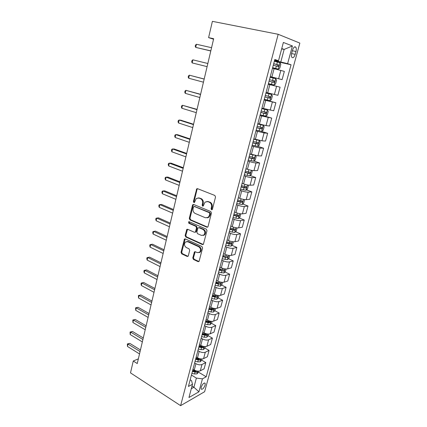 <?xml version="1.0" encoding="UTF-8"?>
<svg xmlns="http://www.w3.org/2000/svg" width="427" height="427" viewBox="0 0 427 427"><rect width="100%" height="100%" fill="white"/><g stroke="black" fill="none" stroke-linecap="round" stroke-linejoin="round"><path stroke-width="0.64" d="M211.546 209.79L212.427 209.267L215.534 197.007L214.85 195.465L197.562 188.681L196.73 188.814L193.41 201.491L193.869 202.547L194.456 202.451L196.287 198.486L198.987 198.059L200.402 198.63C202.19 199.59 202.9 201.213 202.537 203.503L202.152 205.061L202.617 206.129L203.231 206.033L205.04 202.088L207.848 201.624L209.294 202.211C211.119 203.188 211.84 204.827 211.466 207.132L211.071 208.712L211.546 209.79M205.136 385.069L205.163 383.281C203.86 382.64 202.526 383.98 201.16 387.316L201.133 389.093C202.446 389.728 203.78 388.389 205.136 385.069M192.78 257.903L193.426 259.424L198.107 261.65L199.025 261.511L202.601 248.034L201.939 246.496L185.297 238.906L184.448 239.029L181.021 252.325L181.656 253.825L187.159 256.44L188.04 256.317L188.339 255.794L189.689 250.323L189.049 248.808L186.295 247.527C184.261 245.941 183.968 244.111 185.419 242.04L187.72 241.709L198.662 246.721C200.727 248.284 201.048 250.121 199.622 252.229L197.183 252.597L195.352 251.743L194.45 251.877L192.78 257.903L193.474 257.737L194.12 259.258L198.987 261.548M278.18 34.288L212.39 21.35L208.6 37.624L213.671 38.718L137.254 363.548L133.267 361.007L130.502 372.878L180.61 405.65L278.18 34.288L299.85 43.095L204.613 391.724L180.61 405.65M206.823 227.191L207.735 227.041L208.066 226.475L211.461 213.073L210.783 211.53L193.703 204.49L192.865 204.618L192.497 205.227L189.289 218.394L189.94 219.9L206.823 227.191L207.634 227.121M206.994 230.697L203.348 244.415L202.43 244.559L185.766 236.996L185.121 235.496L186.802 229.406L187.65 229.278L194.37 232.261L195.246 232.128L195.571 231.567L196.495 227.847L195.838 226.331L188.814 223.262L188.601 221.805L189.188 221.714L206.326 229.16L206.994 230.697M292.506 50.205L291.726 53.087C291.278 54.912 291.315 56.311 291.838 57.277C293.013 58.355 294.134 57.378 295.201 54.346L295.975 51.496C296.434 49.66 296.397 48.246 295.868 47.258C294.694 46.18 293.573 47.157 292.506 50.205M274.641 60.084L278.516 60.714L274.796 59.508L188.424 386.472L192.476 384.268L191.568 380.654L190.186 379.8M278.516 60.714L283.373 42.454L292.404 45.951L287.617 63.66L274.534 60.485M274.396 61.013L291.054 64.771L287.617 63.66M291.054 64.771L206.209 376.79L202.43 378.85L198.929 391.81L188.947 397.521L192.476 384.268M138.364 358.84L133.267 361.007M208.6 37.624L213.553 39.231M281.66 48.897L284.158 49.425L281.756 48.545M280.822 61.904L284.158 49.425L292.404 45.951M208.451 217.551L208.6 216.953M192.001 386.051L193.927 387.252L196.377 378.087L191.435 375.066M201.715 360.185L205.793 362.571L204.101 368.837L200.306 370.817C198.55 371.49 196.532 371.228 194.253 370.033L192.972 369.259M205.793 362.571L202.003 364.498C200.247 365.149 198.224 364.882 195.934 363.697L194.643 362.929M204.944 348.053L209.075 350.412L207.362 356.753L203.578 358.627C201.822 359.262 199.793 358.99 197.493 357.81L196.196 357.047M209.075 350.412L205.291 352.227C203.535 352.841 201.507 352.563 199.195 351.394L197.888 350.636M208.189 335.766L212.395 338.099L210.66 344.52L206.887 346.281C205.131 346.879 203.092 346.591 200.77 345.432L199.462 344.685M212.395 338.099L208.622 339.807C206.871 340.378 204.827 340.084 202.494 338.937L201.176 338.195M211.472 323.324L215.758 325.63L214.002 332.131L210.233 333.786C208.483 334.336 206.433 334.042 204.09 332.9L202.766 332.169M215.758 325.63L211.995 327.226C210.244 327.755 208.189 327.45 205.835 326.319L204.506 325.593M214.792 310.728L219.163 313.007L217.386 319.593L213.628 321.131C211.877 321.638 209.817 321.328 207.453 320.207L206.118 319.492M219.163 313.007L215.411 314.486C213.66 314.971 211.595 314.656 209.219 313.546L207.874 312.836M218.149 297.971L222.611 300.229L220.812 306.896L217.065 308.315C215.315 308.78 213.244 308.459 210.858 307.355L209.508 306.655M222.611 300.229L218.87 301.59C217.119 302.028 215.048 301.702 212.646 300.608L211.29 299.914M221.549 285.055L226.102 287.286L224.282 294.032L220.54 295.34C218.795 295.756 216.719 295.42 214.306 294.342L212.945 293.653M226.102 287.286L222.371 288.524C220.626 288.914 218.539 288.577 216.115 287.504L214.744 286.827M224.986 271.978L229.635 274.177L227.794 281.014L224.068 282.194C222.323 282.562 220.231 282.215 217.802 281.153L216.42 280.486M229.635 274.177L225.915 275.292C224.175 275.634 222.077 275.282 219.633 274.23L218.25 273.568M228.466 258.73L233.217 260.897L231.349 267.825L227.634 268.877C225.894 269.197 223.796 268.839 221.335 267.798L219.942 267.147M233.217 260.897L229.512 261.884C227.772 262.178 225.664 261.815 223.198 260.785L221.794 260.139M231.984 245.311L236.846 247.452L234.957 254.465L231.253 255.389C229.512 255.661 227.404 255.287 224.922 254.273L223.513 253.633M236.846 247.452L233.153 248.306C231.413 248.551 229.299 248.172 226.806 247.164L225.387 246.539M235.539 231.722L240.524 233.825L238.602 240.935L234.914 241.725C233.179 241.944 231.06 241.559 228.552 240.566L227.132 239.942M240.524 233.825L236.841 234.551C235.106 234.738 232.977 234.348 230.463 233.366L229.032 232.752M239.141 217.951L244.244 220.028L242.301 227.223L238.629 227.879C236.894 228.045 234.759 227.644 232.235 226.678L230.793 226.075M244.244 220.028L240.577 220.61C238.842 220.748 236.707 220.337 234.167 219.382L232.72 218.789M242.782 204.005L248.018 206.044L246.048 213.335L242.387 213.852C240.657 213.964 238.517 213.548 235.96 212.603L234.508 212.022M248.018 206.044L244.361 206.481C242.637 206.567 240.486 206.145 237.919 205.211L236.457 204.64M246.459 189.871L251.839 191.872L249.843 199.265L246.198 199.639C244.474 199.692 242.317 199.26 239.739 198.341L238.271 197.776M251.839 191.872L248.199 192.166C246.475 192.198 244.319 191.755 241.725 190.853L240.246 190.298M250.185 175.55L255.709 177.515L253.691 185.008L250.062 185.227C248.338 185.227 246.171 184.784 243.566 183.888L242.082 183.343M255.709 177.515L252.09 177.659C250.371 177.632 248.199 177.178 245.578 176.298L244.084 175.764M253.942 161.038L259.637 162.965L257.588 170.554L253.974 170.629C252.256 170.57 250.083 170.106 247.446 169.241L245.947 168.713M259.637 162.965L256.035 162.954C254.316 162.868 252.133 162.393 249.485 161.545L247.975 161.032M257.743 146.333L263.614 148.217L261.537 155.914L257.945 155.828L249.864 153.885M263.614 148.217L260.027 148.052L251.919 146.098M261.1 131.281L267.644 133.272L265.541 141.07L261.964 140.825L253.835 138.855M267.644 133.272L264.078 132.941L255.922 130.956M260.854 114.996L271.732 118.119L269.602 126.024L266.048 125.613L257.86 123.616M271.732 118.119L259.974 115.605M264.201 99.608L275.879 102.752L273.718 110.769L261.943 108.164M275.879 102.752L264.089 100.041M268.268 84.204L280.08 87.177L277.886 95.306L266.08 92.494M280.08 87.177L268.257 84.258M270.243 76.737L282.119 79.625L270.28 76.604M282.119 79.625L284.339 71.384L272.485 68.251M191.291 388.709L193.927 387.252L198.929 391.81M222.846 256.163L223.561 256.488M219.371 269.32L221.053 270.115M215.939 282.311L218.427 283.528M212.881 295.308L215.555 296.658M210.452 308.465L212.395 309.474M207.944 321.424L209.171 322.086M205.36 334.197L205.942 334.522M198.512 372.157L206.209 376.79M196.377 378.087L202.43 378.85M212.176 209.684L211.755 208.632L212.15 207.058C212.523 204.757 211.803 203.119 209.983 202.142L209.294 202.211M206.908 201.427L209.983 202.142M198.117 197.866L201.101 198.571C202.884 199.532 203.594 201.149 203.231 203.433L202.841 204.992L203.241 206.022M197.562 188.686L197.044 189.412L194.109 201.427L194.477 202.435M193.666 204.474L193.201 205.157L189.994 218.298L190.639 219.804L207.511 227.079M209.79 213.767L209.315 212.689L194.338 206.487L193.495 207.004L193.1 208.627C192.748 210.874 193.447 212.486 195.198 213.463L205.387 217.765L208.275 217.29L209.374 215.421L209.79 213.767L210.474 213.681L210.004 212.603L209.315 212.689M194.498 206.471L210.004 212.603M207.17 217.893L208.958 217.194L210.057 215.331L209.374 215.421M210.474 213.681L210.057 215.331M187.56 229.246L185.825 235.373L186.466 236.873L203.273 244.474M195.176 232.187L195.945 232.01L196.271 231.45L197.189 227.74L196.532 226.219L189.513 223.161L188.814 223.262M189.257 221.746L189.513 223.161M201.453 235.405L203.882 235.021C205.376 232.87 205.067 231.007 202.958 229.438L199.019 227.719L198.133 227.853L197.802 228.424L196.879 232.144L197.536 233.67L201.453 235.405M203.113 235.485L204.57 234.898C206.065 232.747 205.755 230.89 203.647 229.32L202.958 229.438M198.913 227.676L199.713 227.607L203.647 229.32M195.192 251.684L193.474 257.737M198.95 252.661L200.316 252.074C201.736 249.971 201.416 248.14 199.356 246.582L198.662 246.721M186.786 241.501L188.424 241.575L199.356 246.582M185.195 238.864L181.726 252.176L182.361 253.67L188.013 256.339M272.629 67.717L278.281 69.126L279.781 68.197L280.806 64.36L279.995 62.71L274.337 61.237M278.281 69.126L272.639 67.674M273.28 65.235L278.356 66.527L278.948 65.091L273.691 63.687M273.675 63.74L277.449 64.749L277.438 65.939M210.815 50.872L195.726 47.397L196.441 44.264L211.562 47.691M210.789 50.973L195.726 47.397L195.219 46.324L195.502 45.075L196.441 44.264M268.428 83.617L274.043 85.01L275.548 84.039L276.557 80.255L275.73 78.685L270.104 77.266M269.063 81.205L274.107 82.464L274.705 81.061L269.464 79.684L273.227 80.692L273.131 81.936M264.276 99.331L269.864 100.676L271.369 99.662L272.367 95.931L271.529 94.436L265.93 93.07M271.529 94.436L265.936 93.038M264.9 96.956L269.917 98.183L270.515 96.801L265.3 95.456M270.515 96.801L269.063 96.417C269.389 97.196 269.159 97.644 268.38 97.778L264.911 96.913M260.182 114.831L265.738 116.123L267.249 115.071L268.231 111.394L267.382 109.969L261.81 108.655M267.382 109.969L261.831 108.581M260.801 112.488L265.786 113.683L266.389 112.328L261.191 111.009M264.975 111.938C265.252 112.701 265.018 113.139 264.265 113.256L260.822 112.402M192.887 59.828L191.969 60.586L191.686 61.819L192.182 62.918L207.106 66.639L192.182 62.918L192.887 59.828L207.842 63.5M204.191 79.016L189.38 75.184L204.175 79.096M188.686 78.232L188.2 77.106L188.478 75.889L189.38 75.184L188.686 78.232L203.444 82.187M200.599 94.303L185.921 90.337L200.557 94.479M185.238 93.342L184.763 92.184L185.035 90.988L185.921 90.337L185.238 93.342L199.836 97.527M256.141 130.118L261.676 131.361L263.187 130.272L264.158 126.643L263.294 125.292L257.753 124.027M263.294 125.292L257.78 123.915M256.755 127.806L261.714 128.975L262.317 127.636L257.139 126.344M260.961 127.283C261.159 128.02 260.908 128.436 260.208 128.522L256.787 127.684M197.05 109.381L182.51 105.282L196.986 109.648M181.833 108.25L181.368 107.07L181.64 105.885L182.51 105.282L181.833 108.25L196.276 112.659M252.16 145.196L257.662 146.392L259.178 145.265L260.134 141.684L259.264 140.403L253.745 139.191M259.264 140.403L258.842 140.275M257.198 139.864L253.787 139.031M252.763 142.917L257.695 144.054L258.298 142.735L253.142 141.476M256.99 142.41L256.205 143.579L252.805 142.751M254.049 155.156L249.795 154.142M250.638 154.147L249.848 153.95M255.389 155.46L256.168 156.522L255.223 160.056L253.707 161.219L248.231 160.072M248.824 157.819L253.729 158.929L254.337 157.632L249.197 156.399M253.062 157.333L252.256 158.438L248.877 157.616M247.863 169.38L245.899 168.9M251.62 170.352L252.25 171.163L251.322 174.648L249.806 175.849L244.356 174.744M244.938 172.524L249.816 173.608L250.43 172.332L245.311 171.126M249.176 172.049L248.359 173.095L245.002 172.284M243.038 183.695L242.05 183.455M247.916 185.04L248.391 185.612L247.473 189.049L245.952 190.282L240.529 189.22M241.106 187.031L245.957 188.088L246.571 186.829L241.474 185.649M245.338 186.567L244.516 187.554L241.18 186.754M238.565 197.893L238.261 197.818M244.276 199.532L244.58 199.868L243.673 203.257L242.152 204.528L236.755 203.508M237.327 201.347L242.146 202.377L242.766 201.133L237.684 199.985M241.549 200.893L240.721 201.822L237.407 201.032M193.548 124.257L180.925 120.222L179.143 120.035L193.463 124.62M178.47 122.965L178.022 121.754L178.289 120.59L179.143 120.035L178.47 122.965L192.764 127.593M190.095 138.94L177.6 134.718L175.817 134.596L189.988 139.394M175.155 137.483L174.718 136.25L174.979 135.097L175.817 134.596L175.155 137.483L189.3 142.324M186.684 153.432L174.323 149.028L172.535 148.964L186.562 153.966M171.884 151.815L171.451 150.56L171.713 149.423L172.535 148.964L171.884 151.815L185.878 156.858M183.322 167.731L171.088 163.151L169.295 163.146L183.178 168.35M168.654 165.959L168.233 164.683L168.489 163.557L169.295 163.146L168.654 165.959L182.505 171.206M180.002 181.843L167.891 177.093L166.103 177.146L179.836 182.548M165.468 179.927L165.057 178.625L165.308 177.515L166.103 177.146L165.468 179.927L179.175 185.366M240.705 213.82L239.921 217.284L238.405 218.581L233.03 217.605M233.596 215.475L238.389 216.478L239.008 215.251L233.948 214.124M237.802 215.032L236.98 215.907L233.686 215.123M176.725 195.774L164.737 190.858L162.943 190.97L176.538 196.559M162.319 193.714L161.918 192.39L162.164 191.296L162.943 190.97L162.319 193.714L175.887 199.34M237.081 227.901L236.222 231.124L234.701 232.453L229.358 231.519M229.913 229.416L234.679 230.393L235.298 229.187L230.265 228.087M234.103 228.979L233.286 229.806L230.014 229.032M173.49 209.529L161.625 204.453L159.826 204.618L173.287 210.394M159.212 207.325L158.817 205.979L159.063 204.896L159.826 204.618L159.212 207.325L172.641 213.137M233.372 241.783L232.571 244.788L231.05 246.149L225.728 245.253M226.278 243.176L231.018 244.127L231.637 242.936L226.625 241.863M230.452 242.744L229.641 243.523L226.385 242.76M170.293 223.107L158.545 217.871L156.752 218.09L170.074 224.047M156.143 220.764L155.759 219.398L155.999 218.33L156.752 218.09L156.143 220.764L169.439 226.758M229.71 255.479L228.963 258.271L227.442 259.664L222.147 258.805M222.691 256.755L227.404 257.684L228.023 256.51L223.033 255.463M227.404 257.684L222.809 256.307M167.138 236.515L155.508 231.124L153.715 231.397L166.904 237.524M153.112 234.039L152.738 232.651L152.978 231.599L153.715 231.397L153.112 234.039L166.274 240.204M199.382 252.426L199.804 252.432M226.091 269.005L225.403 271.588L223.881 273.008L218.613 272.186M219.147 270.163L223.839 271.065L224.458 269.907L219.483 268.887M223.839 271.065L219.275 269.683M164.027 249.752L152.508 244.217L150.715 244.538L163.771 250.836M150.117 247.148L149.754 245.738L149.989 244.698L150.715 244.538L150.117 247.148L163.151 253.478M222.526 282.354L221.891 284.729L220.369 286.181L215.123 285.396M215.651 283.4L220.316 284.281L220.935 283.133L215.982 282.135M220.316 284.281L215.784 282.887M160.952 262.824L149.546 257.145L147.753 257.518L160.68 263.982M147.16 260.091L146.803 258.666L147.037 257.641L147.753 257.518L147.16 260.091L160.066 266.587M147.037 257.641L149.546 257.145M219.003 295.532L218.416 297.71L216.895 299.183L214.439 299.108L211.68 298.441M212.198 296.466L216.841 297.325L217.46 296.189L212.529 295.222M216.841 297.325L212.342 295.927M215.523 308.54L214.989 310.525L213.468 312.025L211.018 311.982L208.275 311.32M208.792 309.372L213.404 310.205L214.028 309.084L209.118 308.139M213.404 310.205L208.942 308.801M212.091 321.387L211.605 323.186L210.089 324.707L207.645 324.691L204.917 324.034M205.424 322.113L210.015 322.924L210.639 321.814L205.745 320.896M210.015 322.924L208.718 322.225L205.584 321.515M208.696 334.069L208.264 335.686L206.743 337.234L204.309 337.245L201.597 336.593M202.099 334.693L206.668 335.489L207.287 334.384L202.419 333.492M206.668 335.489L205.382 334.773L202.265 334.069M205.35 346.596L204.965 348.032L203.444 349.606L201.016 349.644L198.32 348.998M198.817 347.124L203.359 347.893L203.983 346.804L199.131 345.934M203.359 347.893L202.088 347.167L198.993 346.468M157.915 275.735L146.621 269.912L144.822 270.334L157.627 276.958M144.241 272.88L143.894 271.439L144.123 270.419L144.822 270.334L144.241 272.88L157.019 279.536M144.123 270.419L146.621 269.912M154.916 288.487L143.734 282.53L141.935 283L154.611 289.778M141.358 285.514L141.017 284.051L141.246 283.048L141.935 283L141.358 285.514L154.014 292.319M141.246 283.048L143.734 282.53M151.953 301.083L140.878 294.988L139.074 295.505L151.633 302.433M138.508 297.987L138.401 295.516L139.074 295.505L138.508 297.987L151.041 304.947M138.401 295.516L140.878 294.988M149.023 313.525L138.054 307.301L136.256 307.862L148.692 314.939M135.695 310.317L135.594 307.84L136.256 307.862L135.695 310.317L148.105 317.421M135.594 307.84L138.054 307.301M146.135 325.812L135.268 319.465L133.47 320.074L145.783 327.29M132.914 322.497L132.818 320.015L133.47 320.074L132.914 322.497L145.207 329.745M132.818 320.015L135.268 319.465M202.04 358.968L201.704 360.228L200.183 361.824L197.765 361.888L195.086 361.247M195.577 359.395L200.092 360.148L200.717 359.07L195.886 358.226M200.092 360.148L198.838 359.406L195.753 358.717M143.275 337.954L132.514 331.485L130.715 332.137L142.912 339.497M130.166 334.533L130.075 332.046L130.715 332.137L130.166 334.533L142.346 341.92M130.075 332.046L132.514 331.485M198.774 371.186L198.48 372.275L196.964 373.892L194.552 373.988L191.888 373.353M197.178 371.095L192.678 370.364M192.374 371.522L196.868 372.253L197.439 371.132M196.868 372.253L195.625 371.501L192.561 370.817M140.456 349.953L129.792 343.367L127.993 344.055L140.077 351.549M127.449 346.425L127.363 343.932L127.993 344.055L127.449 346.425L139.517 353.946M127.363 343.932L129.792 343.367M194.253 370.033L195.934 363.697M197.493 357.81L199.195 351.394M200.77 345.432L202.494 338.937M204.09 332.9L205.835 326.319M207.453 320.207L209.219 313.546M210.858 307.355L212.646 300.608M214.306 294.342L216.115 287.504M217.802 281.153L219.633 274.23M221.335 267.798L223.198 260.785M224.922 254.273L226.806 247.164M228.552 240.566L230.463 233.366M232.235 226.678L234.167 219.382M235.96 212.603L237.919 205.211M239.739 198.341L241.725 190.853M243.566 183.888L245.578 176.298M247.446 169.241L249.485 161.545M251.38 154.393L253.451 146.589M255.367 139.335L257.465 131.425M259.413 124.076L261.537 116.053M263.512 108.602L265.669 100.468M267.67 92.91L269.853 84.663M271.887 76.993L274.102 68.63M278.623 78.691L280.859 70.354M274.374 94.548L276.579 86.329M270.179 110.187L272.351 102.085M266.048 125.613L268.188 117.617M261.964 140.825L264.078 132.941M257.945 155.828L260.027 148.052M253.974 170.629L256.035 162.954M250.062 185.227L252.09 177.659M246.198 199.639L248.199 192.166M242.387 213.852L244.361 206.481M238.629 227.879L240.577 220.61M234.914 241.725L236.841 234.551M231.253 255.389L233.153 248.306M227.634 268.877L229.512 261.884M224.068 282.194L225.915 275.292M220.54 295.34L222.371 288.524M217.065 308.315L218.87 301.59M213.628 321.131L215.411 314.486M210.233 333.786L211.995 327.226M206.887 346.281L208.622 339.807M203.578 358.627L205.291 352.227M200.306 370.817L202.003 364.498M292.362 50.738L295.975 51.496M291.604 53.578L295.201 54.346M212.15 207.058L211.466 207.132M208.536 201.56L207.848 201.624M202.841 204.992L202.152 205.061M203.231 203.433L202.537 203.503M201.101 198.571L200.402 198.63M199.681 198L198.987 198.059M194.109 201.427L193.41 201.491M197.044 189.412L196.34 189.455M211.755 208.632L211.071 208.712M190.639 219.804L189.94 219.9M189.994 218.298L189.289 218.394M193.201 205.157L192.497 205.227M195.043 206.412L194.338 206.487M203.119 244.42L202.43 244.559M186.466 236.873L185.766 236.996M185.825 235.373L185.121 235.496M187.17 229.859L186.471 229.972M196.271 231.45L195.571 231.567M197.189 227.74L196.495 227.847M196.532 226.219L195.838 226.331M199.713 227.607L199.019 227.719M194.845 252.25L194.152 252.405M188.424 241.575L187.72 241.709M187.859 256.285L187.159 256.44M182.361 253.67L181.656 253.825M181.726 252.176L181.021 252.325M184.832 239.451L184.128 239.579M198.795 261.479L198.107 261.65M194.12 259.258L193.426 259.424M278.319 69.099L280.011 62.748M276.76 64.456L277.411 62.006M275.703 68.443L276.354 66.004M277.192 64.621L278.767 64.984M274.081 84.984L275.751 78.723M272.517 80.441L273.157 78.029M271.471 84.375L272.111 81.968M272.954 80.559L274.513 80.943M269.901 100.649L271.551 94.474M268.327 96.208L268.962 93.828M267.302 100.083L267.932 97.708M268.38 97.778L269.917 98.183M265.775 116.096L267.403 110.006M264.201 111.757L264.825 109.403M263.187 115.578L263.806 113.235M264.265 113.256L265.786 113.683M261.714 131.335L263.315 125.325M260.128 127.086L260.742 124.769M259.125 130.854L259.739 128.548M260.208 128.522L261.714 128.975M257.7 146.365L259.285 140.44M256.109 142.207L256.718 139.923M255.122 145.927L255.73 143.648M256.205 143.579L257.695 144.054M253.745 161.192L255.282 155.439M252.149 157.125L252.747 154.873M251.177 160.798L251.77 158.55M252.256 158.438L253.729 158.929M249.843 175.823L251.316 170.293M248.242 171.846L248.818 169.674M247.281 175.465L247.868 173.245M248.359 173.095L249.816 173.608M245.989 190.255L247.409 184.95M244.383 186.364L244.922 184.336M243.438 189.935L244.014 187.747M244.516 187.554L245.957 188.088M242.189 204.496L243.55 199.409M240.577 200.69L241.079 198.801M239.643 204.218L240.214 202.056M240.721 201.822L242.146 202.377M238.442 218.549L239.739 213.676M236.825 214.829L237.289 213.073M235.901 218.309L236.467 216.179M236.98 215.907L238.389 216.478M234.738 232.421L235.987 227.756M233.115 228.781L233.548 227.159M232.208 232.213L232.763 230.11M233.286 229.806L234.679 230.393M231.087 246.112L232.277 241.65M229.459 242.552L229.859 241.058M228.562 245.941L229.112 243.865M229.641 243.523L231.018 244.127M227.479 259.627L228.621 255.362M225.851 256.147L226.214 254.775M224.96 259.488L225.504 257.444M223.919 272.97L225.008 268.893M222.286 269.565L222.616 268.311M221.41 272.864L221.944 270.846M220.407 286.143L221.442 282.252M218.768 282.813L219.067 281.676M217.903 286.069L218.432 284.072M216.937 299.146L217.925 295.441M215.293 295.89L215.566 294.87M214.439 299.108L214.962 297.139M213.511 311.988L214.45 308.465M211.867 308.801L212.107 307.894M211.018 311.982L211.536 310.034M210.127 324.669L211.018 321.323M208.477 321.552L208.691 320.757M207.645 324.691L208.157 322.769M206.785 337.197L207.634 334.015M205.131 334.149L205.318 333.455M204.309 337.245L204.816 335.35M203.482 349.564L204.287 346.553M201.832 346.585L201.987 345.998M201.016 349.644L201.517 347.77M200.22 361.781L200.984 358.936M198.566 358.867L198.694 358.381M197.765 361.888L198.256 360.036M197.002 373.855L197.722 371.164M195.347 370.999L195.449 370.615M194.552 373.988L195.038 372.157M204.608 382.944L205.163 383.281M294.411 46.959L295.868 47.258M197.429 188.771L196.73 188.814M193.564 204.549L192.865 204.618M208.958 217.194L208.275 217.29M187.506 229.294L186.802 229.406M195.945 232.01L195.246 232.128M189.198 221.72L188.601 221.805M204.57 234.898L203.882 235.021M195.144 251.727L194.45 251.877M200.316 252.074L199.622 252.229M185.153 238.901L184.448 239.029M277.449 64.749L278.948 65.091M273.227 80.692L274.705 81.061M265.268 112.007L266.389 112.328M261.591 127.417L262.317 127.636M257.743 142.559L258.298 142.735M253.873 157.478L254.337 157.632M250.025 172.188L250.43 172.332M246.208 186.695L246.571 186.829M242.435 201.01L242.766 201.133M238.698 215.128L239.008 215.251M235.01 229.064L235.298 229.187M231.365 242.814L231.637 242.936"/></g></svg>
